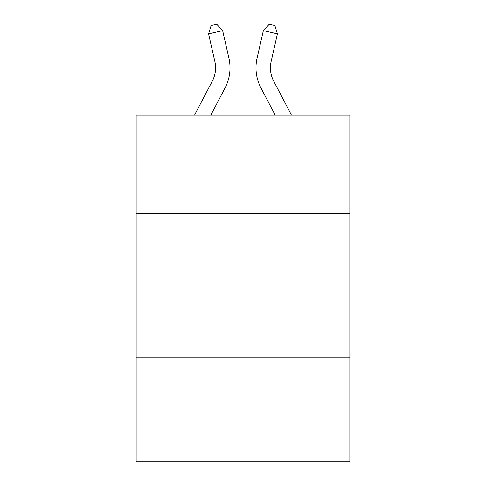 <?xml version="1.0" encoding="UTF-8"?>
<svg xmlns="http://www.w3.org/2000/svg" width="486" height="486" viewBox="0 0 486 486"><rect width="100%" height="100%" fill="white"/><g stroke="black" fill="none" stroke-linecap="round" stroke-linejoin="round"><path stroke-width="0.73" d="M349.847 213.354L349.847 115.17L136.153 115.17L136.153 213.354L349.847 213.354L349.847 461.7L136.153 461.7L136.153 213.354M349.847 357.739L136.153 357.739M194.479 115.17L212.267 81.211A28.881 28.881 -39 0 0 214.842 61.394L208.573 33.868L211.124 25.582L216.756 24.3L222.649 30.661L228.924 58.186A43.315 43.315 154.1 0 1 225.061 87.911L210.778 115.17L225.061 87.911M291.521 115.17L273.733 81.211A28.881 28.881 39 0 1 271.158 61.394L277.427 33.868L263.351 30.661L257.076 58.186A43.315 43.315 -156.2 0 0 260.939 87.911L275.222 115.17L260.939 87.911M212.267 81.211A28.881 28.881 -25.9 0 0 214.842 61.394A28.881 28.881 -25.9 0 1 212.267 81.211A28.881 28.881 -25.9 0 0 214.842 61.394A28.881 28.881 -25.9 0 1 212.267 81.211A28.881 28.881 -25.9 0 0 214.842 61.394A28.881 28.881 -25.9 0 1 212.267 81.211A28.881 28.881 -25.9 0 0 214.842 61.394A28.881 28.881 -25.9 0 1 212.267 81.211A28.881 28.881 -25.9 0 0 214.842 61.394A28.881 28.881 -25.9 0 1 212.267 81.211A28.881 28.881 -25.9 0 0 214.842 61.394A28.881 28.881 -25.9 0 1 212.267 81.211A28.881 28.881 -25.9 0 0 214.842 61.394A28.881 28.881 -25.9 0 1 212.267 81.211A28.881 28.881 -25.9 0 0 214.842 61.394A28.881 28.881 -25.9 0 1 212.267 81.211A28.881 28.881 -25.9 0 0 214.842 61.394A28.881 28.881 -25.9 0 1 212.267 81.211A28.881 28.881 -25.9 0 0 214.842 61.394A28.881 28.881 -25.9 0 1 212.267 81.211A28.881 28.881 -25.9 0 0 214.842 61.394A28.881 28.881 -25.9 0 1 212.267 81.211A28.881 28.881 -25.9 0 0 214.842 61.394A28.881 28.881 -25.9 0 1 212.267 81.211A28.881 28.881 -25.9 0 0 214.842 61.394A28.881 28.881 -25.9 0 1 212.267 81.211A28.881 28.881 -25.9 0 0 214.842 61.394M208.573 33.868L222.649 30.661L228.924 58.186M273.733 81.211A28.881 28.881 23.8 0 1 271.158 61.394A28.881 28.881 23.8 0 0 273.733 81.211A28.881 28.881 23.8 0 1 271.158 61.394A28.881 28.881 23.8 0 0 273.733 81.211A28.881 28.881 23.8 0 1 271.158 61.394A28.881 28.881 23.8 0 0 273.733 81.211A28.881 28.881 23.8 0 1 271.158 61.394A28.881 28.881 23.8 0 0 273.733 81.211A28.881 28.881 23.8 0 1 271.158 61.394A28.881 28.881 23.8 0 0 273.733 81.211A28.881 28.881 23.8 0 1 271.158 61.394A28.881 28.881 23.8 0 0 273.733 81.211A28.881 28.881 23.8 0 1 271.158 61.394A28.881 28.881 23.8 0 0 273.733 81.211A28.881 28.881 23.8 0 1 271.158 61.394A28.881 28.881 23.8 0 0 273.733 81.211A28.881 28.881 23.8 0 1 271.158 61.394A28.881 28.881 23.8 0 0 273.733 81.211A28.881 28.881 23.8 0 1 271.158 61.394A28.881 28.881 23.8 0 0 273.733 81.211A28.881 28.881 23.8 0 1 271.158 61.394A28.881 28.881 23.8 0 0 273.733 81.211A28.881 28.881 23.8 0 1 271.158 61.394A28.881 28.881 23.8 0 0 273.733 81.211A28.881 28.881 23.8 0 1 271.158 61.394A28.881 28.881 23.8 0 0 273.733 81.211A28.881 28.881 23.8 0 1 271.158 61.394M277.427 33.868L274.876 25.582L269.244 24.3L263.351 30.661L257.076 58.186"/></g></svg>
